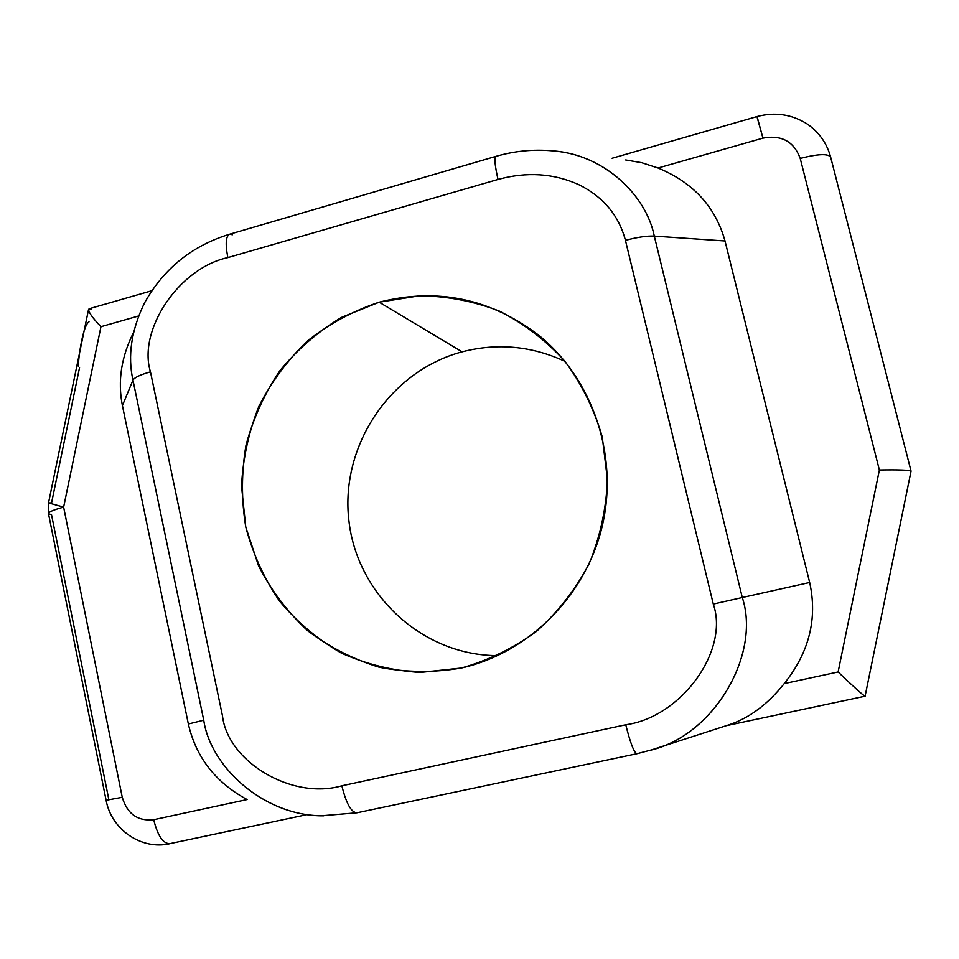 <?xml version="1.0" encoding="UTF-8"?>
<svg xmlns="http://www.w3.org/2000/svg" width="959" height="959" viewBox="0 0 959 959"><rect width="100%" height="100%" fill="white"/><g stroke="black" fill="none" stroke-linecap="round" stroke-linejoin="round"><path stroke-width="1.44" d="M865.078 696.162L865.054 696.246C862.68 694.951 853.702 686.86 838.118 671.971L784.234 683.611L838.118 671.971L879.379 470.006L800.214 158.427C793.92 141.452 781.501 134.692 762.944 138.132L658.042 168.017L641.631 162.682L625.676 159.949L641.631 162.682L658.042 168.017C693.189 182.534 715.51 206.856 725.016 240.973C715.51 206.856 693.189 182.534 658.042 168.017L762.944 138.132C781.501 134.692 793.92 141.452 800.214 158.427L879.379 470.006L838.118 671.971C851.4 684.81 866.085 698.008 865.09 696.21L911.05 471.157C909.276 470.054 898.715 469.67 879.379 470.006C898.295 469.67 908.856 470.042 911.05 471.109L865.09 696.21L726.227 725.699M151.786 290.733L89.367 308.69C87.149 310.272 91.009 316.278 100.959 326.695L138.599 315.979L100.959 326.695L63.63 507.143L48.513 502.912L51.546 502.936L79.549 367.657M650.442 750.238C713.7 735.589 761.158 654.553 742.29 597.517L713.292 604.074C729.535 650.873 680.95 717.272 625.771 724.764C630.315 743.021 634.031 752.683 636.92 753.738M637.22 753.582L636.944 753.726C634.067 752.767 630.339 743.117 625.771 724.764L341.86 785.793C292.159 800.333 227.691 761.722 222.488 715.894L150.455 371.84L222.488 715.894C227.691 761.722 292.159 800.333 341.86 785.793L625.771 724.764C680.95 717.272 729.535 650.873 713.292 604.074L625.448 240.361C618.783 215.307 603.163 196.703 578.577 184.56C553.475 173.291 526.623 171.589 498.021 179.453L227.858 257.599C179.153 268.005 137.545 329.884 150.455 371.84C140.23 374.765 134.404 377.546 132.965 380.16C127.511 355.741 131.383 329.968 144.569 302.852L145.348 301.402M461.447 668.015L420.294 672.451C392.699 670.749 366.374 664.287 341.356 653.079C317.645 639.377 297.002 622.007 279.429 600.981C264.013 578.277 252.78 553.607 245.756 526.947L241.524 486.069C242.927 458.45 248.753 431.79 259.002 406.089C271.637 381.502 287.904 359.685 307.791 340.661C329.416 323.674 353.212 310.848 379.189 302.193L419.395 295.816C446.81 296.031 473.41 301.102 499.207 311.016C523.938 323.615 545.815 340.337 564.839 361.171C581.705 383.984 594.184 409.241 602.264 436.944L607.443 479.764C606.22 508.869 600.106 536.932 589.078 563.916C575.436 589.605 557.934 612.07 536.596 631.298C513.521 648.152 488.467 660.391 461.447 668.015L462.226 667.836C529.56 652.312 586.44 595.083 602.54 524.789C618.603 454.494 592.266 378.218 538.383 334.967C489.977 298.369 436.908 287.448 379.189 302.193L341.392 317.429C317.92 331.646 297.434 349.4 279.908 370.701C264.492 393.61 253.2 418.424 246.007 445.156C241.38 472.439 241.296 499.699 245.756 526.947L258.558 565.87C271.133 590.312 287.424 611.866 307.443 630.554C329.237 647.121 353.284 659.372 379.584 667.332C406.64 672.523 433.936 672.75 461.447 668.015L463.005 667.656M495.887 156.365C494.137 157.624 494.844 165.32 498.021 179.453C526.623 171.589 553.475 173.291 578.577 184.56C603.163 196.703 618.783 215.307 625.448 240.361C637.303 237.185 646.929 235.77 654.302 236.106C646.078 195.168 604.638 155.538 555.465 151.162M122.416 405.621L132.965 380.16L122.416 405.621C117.549 381.274 121.266 356.868 133.565 332.425C121.266 356.868 117.549 381.274 122.416 405.621L188.36 724.009L122.416 405.621M552.048 150.815L552.3 150.827C602.612 153.955 645.994 194.186 654.302 236.106L725.016 240.973L654.302 236.106L742.29 597.517L809.672 582.485L725.016 240.973L809.672 582.485C817.655 618.675 809.18 652.384 784.234 683.611C809.18 652.384 817.655 618.675 809.672 582.485L742.29 597.517L654.302 236.106C646.929 235.77 637.303 237.185 625.448 240.361L713.292 604.074L742.29 597.517C760.955 654.11 714.479 734.642 651.617 749.878L649.279 750.585M78.326 366.434C78.53 355.825 83.073 325.197 89.031 321.828M88.504 309.697L48.513 502.912L63.63 507.143L122.261 797.301C127.223 813.903 137.7 821.384 153.716 819.717L247.086 799.554C215.523 782.388 195.948 757.214 188.36 724.009L203.74 720.209L132.965 380.16L203.74 720.209C210.656 768.159 265.655 816.612 323.806 815.821L321.721 815.761C264.145 815.57 210.656 767.476 203.74 720.209L188.36 724.009C195.948 757.214 215.523 782.388 247.086 799.554L153.716 819.717C157.66 835.769 163.054 843.764 169.923 843.704C163.054 843.764 157.66 835.769 153.716 819.717C137.7 821.384 127.223 813.903 122.261 797.301L106.101 800.274L108.775 799.303L51.51 514.695L48.501 513.736C48.274 512.13 53.308 509.924 63.63 507.143C53.308 509.924 48.274 512.13 48.501 513.736L106.101 800.274L122.261 797.301L63.63 507.143L100.959 326.695C92.567 318.004 88.444 312.19 88.588 309.254L91.668 309.086M357.479 812.597L356.832 812.824C351.186 812.405 346.199 803.402 341.86 785.793C346.223 803.486 351.234 812.489 356.892 812.812L636.944 753.726L651.593 749.878M144.234 303.5C131.323 330.411 127.559 355.969 132.965 380.16C134.404 377.546 140.23 374.765 150.455 371.84C137.545 329.884 179.153 268.005 227.858 257.599C225.197 243.85 225.797 236.046 229.692 234.188L232.414 234.739M552.288 150.827C533.312 149.136 514.527 150.983 495.947 156.353L229.824 234.164C225.821 235.842 225.161 243.658 227.858 257.599L498.021 179.453C494.808 165.128 494.125 157.432 495.947 156.353L496.57 156.569M651.617 749.878L729.415 724.668C749.47 717.931 767.751 704.254 784.234 683.611M911.05 471.109L830.65 157.108C828.073 153.452 817.919 153.896 800.214 158.427C817.919 153.896 828.073 153.452 830.65 157.108L830.698 157.456M757.238 117.657L762.944 138.132L757.083 116.542L612.106 158.259M170.618 843.488L307.791 814.467M497.709 655.62C422.236 655.68 356.616 594.208 348.812 519.946C340.301 445.755 390.085 370.965 462.094 351.833L379.189 302.193L462.094 351.833C390.085 370.965 340.301 445.755 348.812 519.946C356.616 594.208 422.236 655.68 497.709 655.62M565.007 361.375C531.658 345.923 497.349 342.735 462.094 351.833C497.349 342.735 531.658 345.923 565.007 361.375M321.78 815.749L356.892 812.812M229.824 234.164C192.256 245.576 163.845 268.46 144.593 302.816M830.65 157.108C826.862 143.263 819.094 132.246 807.37 124.083C791.954 114.313 775.196 111.795 757.107 116.542M169.779 843.74C141.225 850.333 111.28 829.355 106.101 800.274M48.441 513.473L48.489 503.007"/></g></svg>
